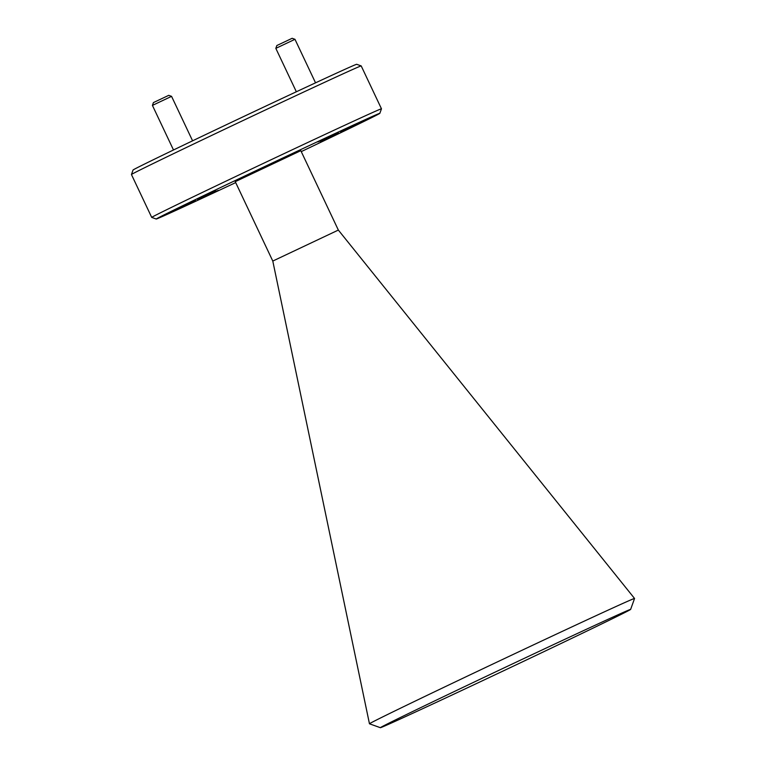 <?xml version="1.0" encoding="UTF-8"?>
<svg xmlns="http://www.w3.org/2000/svg" width="766" height="766" viewBox="0 0 766 766"><rect width="100%" height="100%" fill="white"/><g stroke="black" fill="none" stroke-linecap="round" stroke-linejoin="round"><path stroke-width="1.15" d="M197.647 200.098L218.166 190.399L197.647 200.098M317.909 141.94L338.438 132.231L317.909 141.94M196.919 199.141L215.763 190.236L196.919 199.141M320.322 142.103L339.156 133.198L320.322 142.103M301.258 151.611A123.671 1.082 154.7 0 0 379.85 113.33A123.671 1.082 154.7 0 0 266.606 165.657A123.671 1.082 154.7 0 0 156.235 219.028L151.725 217.41A127.06 1.111 -25.3 0 1 151.716 217.41A127.06 1.111 -25.3 0 1 265.62 162.335A127.06 1.111 -25.3 0 1 381.458 108.801A127.06 1.111 -25.3 0 1 381.468 108.801A127.06 1.111 -25.3 0 1 381.468 108.81L361.198 65.914A127.06 1.111 154.7 0 0 361.188 65.914A127.06 1.111 154.7 0 0 245.848 119.218A127.06 1.111 154.7 0 0 131.446 174.514A127.06 1.111 154.7 0 0 131.446 174.524L133.064 169.995A123.671 1.082 -25.3 0 1 244.411 116.183A123.671 1.082 -25.3 0 1 356.678 64.296L361.188 65.914L356.678 64.296M272.792 261.062L369.461 723.784L380.376 727.7A138.416 1.206 154.7 0 0 506.029 669.628A138.416 1.206 154.7 0 0 630.648 609.401A138.416 1.206 154.7 0 0 503.904 667.962A138.416 1.206 154.7 0 0 380.376 727.7L369.471 723.793A146.612 1.283 -25.3 0 1 369.461 723.784A146.612 1.283 -25.3 0 1 501.021 660.177A146.612 1.283 -25.3 0 1 634.545 598.466A146.612 1.283 -25.3 0 1 634.554 598.476A146.612 1.283 -25.3 0 1 634.554 598.485L338.352 230.078L300.818 150.672L235.258 181.666L272.792 261.062L338.352 230.068M253.297 172.216L280.567 159.328L253.297 172.216M168.261 213.341L195.522 200.453L168.261 213.341M340.564 131.886L367.824 118.989L340.564 131.886M131.446 174.524L151.716 217.41L156.235 219.028A123.671 1.082 154.7 0 0 235.698 182.595M379.85 113.33A123.671 1.082 154.7 0 0 379.84 113.311L381.468 108.81M630.648 609.401A138.416 1.206 154.7 0 0 630.638 609.382L634.554 598.485M337.394 134.031L322.017 141.241L337.423 133.954M276.832 45.539L292.152 38.3L294.967 39.305L275.827 48.363L276.832 45.539M292.152 38.3L294.967 39.305L315.544 82.833M214.001 191.069L198.614 198.289L214.02 191.002M153.43 102.587L168.75 95.338L171.565 96.353L152.424 105.402L153.43 102.587M168.75 95.338L171.565 96.353L192.582 140.81M296.346 91.767L275.827 48.363M173.489 149.973L152.424 105.402"/></g></svg>
